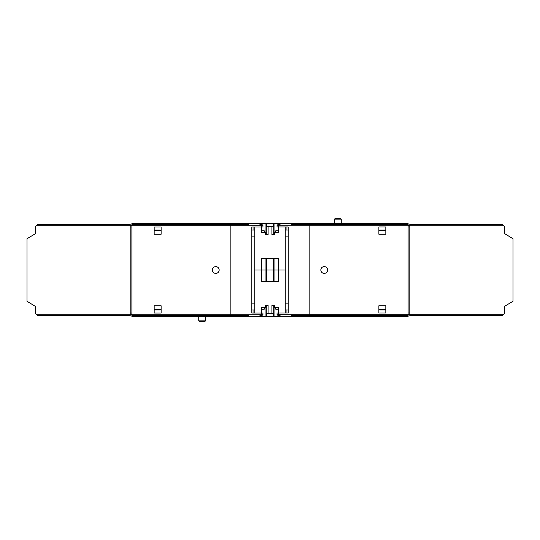 <?xml version="1.0" encoding="UTF-8"?>
<svg xmlns="http://www.w3.org/2000/svg" width="540" height="540" viewBox="0 0 540 540"><rect width="100%" height="100%" fill="white"/><g stroke="black" fill="none" stroke-linecap="round" stroke-linejoin="round"><path stroke-width="0.81" d="M251.816 303.885L254.752 303.885M285.248 303.885L288.185 303.885M288.185 236.101L285.248 236.101M254.752 236.101L251.816 236.101M409.799 225.254L409.799 224.411L502.322 224.411L503.172 225.254L409.799 225.254L409.799 314.726L503.172 314.726L504.529 313.375L504.529 306.423M504.529 233.557L513 238.727L513 301.259L504.529 306.349M503.172 225.254L504.529 226.611L504.529 233.638M503.172 314.726L502.322 315.576L409.799 315.576L409.799 314.726M130.201 314.746L130.201 315.59L37.678 315.59L36.828 314.746L130.201 314.746L130.201 225.275L36.828 225.275L35.471 226.625L35.471 233.577M35.471 306.443L27 301.273L27 238.741L35.471 233.651M36.828 314.746L35.471 313.389L35.471 306.362M36.828 225.275L37.678 224.424L130.201 224.424L130.201 225.275M341.253 219.152L334.476 219.152L335.327 218.309L340.409 218.309L341.253 219.152L341.253 223.391M261.529 269.993L278.471 269.993L254.752 270.007L261.529 269.993L261.529 258.383L278.471 258.383L278.471 269.993L285.248 269.993L278.471 270.007L278.471 281.617L261.529 281.617L261.529 270.007M266.355 258.383L266.355 281.617M273.645 258.383L273.645 281.617M198.747 320.848L205.524 320.848L204.674 321.692L199.591 321.692L198.747 320.848L198.747 316.609M378.877 310L385.823 310M385.823 309.643L378.877 309.643M385.823 230L378.877 230M378.877 230.337L385.823 230.337M161.123 230L154.177 230M154.177 230.357L161.123 230.357M154.177 310L161.123 310M161.123 309.663L154.177 309.663M408.105 315.576L291.303 315.576L291.303 316.42L281.104 316.42L278.667 314.726L278.667 313.031L288.185 313.031L288.185 226.949L278.667 226.949L278.667 225.254L281.104 223.56L291.303 223.56L291.303 224.411L408.105 224.411L408.105 316.609L362.948 316.609L362.948 315.576M131.895 224.424L248.697 224.424L248.697 223.58L258.896 223.58L261.333 225.275L261.333 226.969L251.816 226.969L251.816 313.051L261.333 313.051L261.333 314.746L258.896 316.44L248.697 316.44L248.697 315.59L131.895 315.59L131.895 223.391L177.053 223.391L177.053 224.424M278.471 230.762L278.303 226.949M278.471 225.254L277.047 225.254L277.047 226.949L278.471 226.949M278.471 224.262L277.047 225.254M278.222 226.949L278.303 230.735M273.591 226.78L273.645 223.56M266.355 223.58L266.409 226.78M254.752 223.58L261.529 223.391L261.529 232.288L265.343 232.288L264.154 230.715L261.697 230.735L261.697 226.969M261.779 230.715L261.779 226.969M261.529 224.276L262.953 225.275L262.953 226.969L261.529 226.969M262.953 225.275L261.529 225.275M265.343 232.288L265.343 234.745L268.097 234.745L268.097 226.78L273.719 226.78L273.719 234.745L274.658 234.745L271.904 234.745L271.904 226.78M265.343 234.745L266.281 234.745L266.281 226.78L268.097 226.78M273.645 226.78L273.645 223.391L278.471 223.391L278.471 232.288L274.658 232.288L275.846 230.715L278.222 230.715M274.658 232.288L274.658 234.745M261.529 309.238L261.697 313.051M261.529 314.746L262.953 314.746L262.953 313.051L261.529 313.051M261.529 315.738L262.953 314.746M261.779 313.051L261.697 309.265M266.409 313.22L266.355 316.44M273.591 313.22L273.645 316.42M285.248 316.42L278.471 316.609L278.471 307.712L274.658 307.712L275.846 309.285L278.303 309.265L278.303 313.031M278.222 309.285L278.222 313.031M278.471 315.725L277.047 314.726L278.471 314.726M277.047 314.726L277.047 313.031L278.471 313.031M274.658 307.712L274.658 305.255L271.904 305.255L271.904 313.22L266.281 313.22L266.281 305.255L265.343 305.255L268.097 305.255L268.097 313.22M274.658 305.255L273.719 305.255L273.719 313.22L271.904 313.22M266.355 313.22L266.355 316.609L261.529 316.609L261.529 307.712L265.343 307.712L264.154 309.285L261.779 309.285M265.343 307.712L265.343 305.255M310.163 315.576L309.825 314.726L408.105 314.726M278.667 314.726L309.825 314.726L309.825 225.254L278.667 225.254M378.877 305.748L385.823 305.748L385.823 313.031L378.877 313.031L378.877 305.748M385.823 226.949L385.823 234.239L378.877 234.239L378.877 226.949L385.823 226.949M327.618 269.993A3.389 3.389 0 0 0 322.529 267.057A3.389 3.389 0 0 0 322.529 272.93A3.389 3.389 0 0 0 327.618 269.993M408.105 225.254L309.825 225.254L310.163 224.411M229.838 224.424L230.175 225.275L131.895 225.275M261.333 225.275L230.175 225.275L230.175 314.746L261.333 314.746M161.123 234.252L154.177 234.252L154.177 226.969L161.123 226.969L161.123 234.252M154.177 313.051L154.177 305.762L161.123 305.762L161.123 313.051L154.177 313.051M212.382 270.007A3.389 3.389 0 0 0 217.472 272.943A3.389 3.389 0 0 0 217.472 267.071A3.389 3.389 0 0 0 212.382 270.007M131.895 314.746L230.175 314.746L229.838 315.59M254.752 230L251.816 230M253.058 230L253.058 226.969M254.752 313.051L254.752 226.969M285.248 313.031L285.248 226.949M288.185 230L285.248 230M286.943 230L286.943 226.949M285.248 310L288.185 310M286.943 310L286.943 313.031M251.816 310L254.752 310M253.058 310L253.058 313.051M266.355 226.78L266.355 223.391L273.645 223.391M261.529 223.391L266.355 223.391M285.248 223.56L278.471 223.391M254.752 223.391L177.053 223.391M248.65 224.424L248.65 223.391M187.562 224.424L187.562 223.391M183.154 224.424L183.154 223.391M181.46 224.424L181.46 223.391M147.346 224.424L147.346 223.391M392.654 224.411L392.654 223.391L285.248 223.391M362.948 224.411L362.948 223.391M358.54 224.411L358.54 223.391M356.846 224.411L356.846 223.391M352.438 224.411L352.438 223.391M291.35 224.411L291.35 223.391M273.645 313.22L273.645 316.609L266.355 316.609M278.471 316.609L273.645 316.609M254.752 316.44L261.529 316.609M286.943 316.42L362.948 316.609M285.248 316.609L286.943 316.609M291.35 315.576L291.35 316.609M352.438 315.576L352.438 316.609M356.846 315.576L356.846 316.609M358.54 315.576L358.54 316.609M392.654 315.576L392.654 316.609M147.346 315.59L147.346 316.609L254.752 316.609M177.053 315.59L177.053 316.609M181.46 315.59L181.46 316.609M183.154 315.59L183.154 316.609M187.562 315.59L187.562 316.609M248.65 315.59L248.65 316.609M408.105 224.411L408.105 223.391L392.654 223.391M409.799 224.917L408.105 226.105M408.105 226.949L409.799 226.949M409.799 315.07L408.105 313.882M409.799 313.031L408.105 313.031M130.201 315.083L131.895 313.895M131.895 313.051L130.201 313.051M130.201 224.93L131.895 226.118M130.201 226.969L131.895 226.969M131.895 315.59L131.895 316.609L147.346 316.609M265.086 258.383L265.086 281.617M274.914 258.383L274.914 281.617M274.914 231.95L274.914 223.391M265.086 231.95L265.086 223.391M265.086 308.05L265.086 316.609M274.914 308.05L274.914 316.609M334.476 219.152L334.476 223.391M205.524 320.848L205.524 316.609"/></g></svg>

